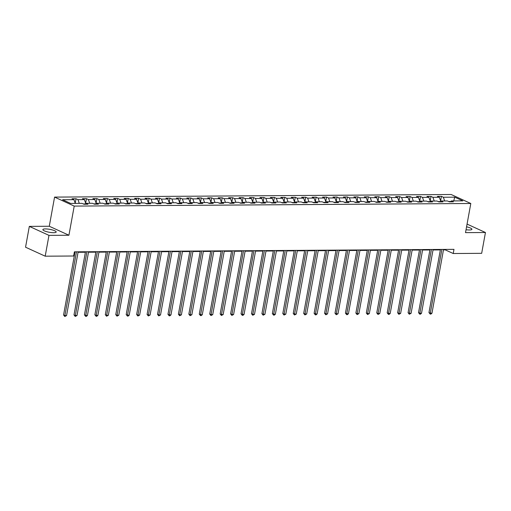 <?xml version="1.0" encoding="UTF-8"?>
<svg xmlns="http://www.w3.org/2000/svg" width="511" height="511" viewBox="0 0 511 511"><rect width="100%" height="100%" fill="white"/><g stroke="black" fill="none" stroke-linecap="round" stroke-linejoin="round"><path stroke-width="0.77" d="M53.668 232.703A6.764 1.482 10.3 0 0 56.184 232.02A6.764 1.482 10.3 0 0 52.544 229.988A6.764 1.482 10.3 0 0 45.39 228.915A6.764 1.482 10.3 0 0 42.873 229.599A6.764 1.482 10.3 0 0 46.514 231.63A6.764 1.482 10.3 0 0 53.668 232.703M466.038 229.714A6.764 1.482 10.3 0 0 469.398 229.976A6.764 1.482 10.3 0 0 471.915 229.292A6.764 1.482 10.3 0 0 466.562 226.833M29.331 226.386L48.979 235.373L68.921 235.239L49.28 226.252L29.331 226.386L25.55 247.203L45.192 256.19L73.635 256.005L74.395 251.84L453.979 249.355L453.225 253.52L481.669 253.328L485.45 232.511L467.06 224.093M49.28 226.252L54.575 197.105L451.162 194.499L470.803 203.493L74.216 206.093L54.575 197.105M454.739 197.163L443.363 197.24L441.421 196.352L437.41 196.377L439.345 197.265L432.919 197.31L430.984 196.422L426.966 196.448L428.908 197.335L422.482 197.374L420.547 196.486L416.529 196.518L418.464 197.399L412.038 197.444L410.103 196.556L406.085 196.582L408.027 197.47L401.601 197.514L399.666 196.626L395.648 196.652L397.584 197.54L391.164 197.578L389.222 196.697L385.211 196.722L387.146 197.61L380.721 197.648L378.785 196.761L374.767 196.786L376.709 197.674L370.283 197.719L368.342 196.831L364.33 196.856L366.266 197.744L359.84 197.789L357.904 196.901L353.887 196.927L355.828 197.814L349.403 197.853L347.461 196.971L343.449 196.997L345.385 197.878L338.959 197.923L337.024 197.035L333.006 197.061L334.948 197.949L328.522 197.993L326.586 197.105L322.569 197.131L324.504 198.019L318.085 198.064L316.143 197.176L312.132 197.201L314.067 198.089L307.641 198.127L305.706 197.24L301.688 197.272L303.623 198.153L297.204 198.198L295.262 197.31L291.251 197.335L293.186 198.223L286.76 198.268L284.825 197.38L280.807 197.406L282.749 198.294L276.323 198.332L274.381 197.45L270.37 197.476L272.306 198.364L265.88 198.402L263.944 197.514L259.927 197.54L261.868 198.428L255.443 198.472L253.507 197.585L249.489 197.61L251.425 198.498L244.999 198.543L243.064 197.655L239.046 197.68L240.988 198.568L234.562 198.607L232.626 197.719L228.609 197.751L230.544 198.632L224.125 198.677L222.183 197.789L218.171 197.814L220.107 198.702L213.681 198.747L211.746 197.859L207.728 197.885L209.67 198.773L203.244 198.811L201.302 197.929L197.291 197.955L199.226 198.843L192.8 198.881L190.865 197.993L186.847 198.019L188.789 198.907L182.363 198.951L180.421 198.064L176.41 198.089L178.345 198.977L171.92 199.022L169.984 198.134L165.966 198.159L167.908 199.047L161.482 199.086L159.547 198.198L155.529 198.23L157.465 199.111L151.045 199.156L149.103 198.268L145.086 198.294L147.027 199.181L140.602 199.226L138.666 198.338L134.649 198.364L136.584 199.252L130.164 199.29L128.223 198.409L124.211 198.434L126.147 199.322L119.721 199.36L117.786 198.472L113.768 198.498L115.71 199.386L109.284 199.431L107.342 198.543L103.331 198.568L105.266 199.456L98.84 199.501L96.905 198.613L92.887 198.638L94.829 199.526L88.403 199.565L86.461 198.677L82.45 198.709L84.385 199.59L77.959 199.635L76.024 198.747L72.006 198.773L73.948 199.66L62.572 199.737L70.639 203.429L82.016 203.352L83.957 204.24L87.969 204.215L86.033 203.327L92.459 203.289L94.394 204.17L98.412 204.145L96.47 203.257L102.896 203.218L104.838 204.106L108.849 204.081L106.914 203.193L113.34 203.148L115.275 204.036L119.293 204.01L117.351 203.123L123.777 203.078L125.712 203.966L129.73 203.94L127.795 203.052L134.214 203.014L136.156 203.902L140.167 203.87L138.232 202.988L144.658 202.944L146.593 203.832L150.611 203.806L148.675 202.918L155.095 202.873L157.037 203.761L161.048 203.736L159.113 202.848L165.538 202.81L167.474 203.691L171.492 203.665L169.55 202.778L175.976 202.739L177.917 203.627L181.929 203.602L179.993 202.714L186.419 202.669L188.355 203.557L192.372 203.531L190.431 202.643L196.856 202.599L198.792 203.487L202.81 203.461L200.874 202.573L207.3 202.535L209.235 203.416L213.253 203.391L211.311 202.509L217.737 202.465L219.673 203.352L223.69 203.327L221.755 202.439L228.174 202.394L230.116 203.282L234.127 203.257L232.192 202.369L238.618 202.33L240.553 203.212L244.571 203.186L242.629 202.299L249.055 202.26L250.997 203.148L255.008 203.123L253.073 202.235L259.499 202.19L261.434 203.078L265.452 203.052L263.51 202.164L269.936 202.12L271.878 203.008L275.889 202.982L273.953 202.094L280.379 202.056L282.315 202.937L286.332 202.912L284.391 202.03L290.816 201.986L292.752 202.873L296.77 202.848L294.834 201.96L301.254 201.915L303.195 202.803L307.207 202.778L305.271 201.89L311.697 201.845L313.633 202.733L317.65 202.707L315.715 201.819L322.134 201.781L324.076 202.669L328.088 202.637L326.152 201.756L332.578 201.711L334.513 202.599L338.531 202.573L336.589 201.685L343.015 201.641L344.957 202.528L348.968 202.503L347.033 201.615L353.459 201.577L355.394 202.458L359.412 202.433L357.47 201.545L363.896 201.506L365.831 202.394L369.849 202.369L367.914 201.481L374.339 201.436L376.275 202.324L380.293 202.299L378.351 201.411L384.777 201.366L386.712 202.254L390.73 202.228L388.794 201.34L395.214 201.302L397.156 202.19L401.167 202.158L399.232 201.277L405.657 201.232L407.593 202.12L411.611 202.094L409.669 201.206L416.095 201.162L418.036 202.049L422.048 202.024L420.112 201.136L426.538 201.098L428.474 201.979L432.491 201.954L430.549 201.066L436.975 201.027L438.917 201.915L442.928 201.89L440.993 201.002L447.419 200.957L449.354 201.845L453.372 201.819L451.43 200.932L462.806 200.855L454.739 197.163L453.73 200.919M85.369 203.902L83.242 203.915M84.986 204.234L86.033 203.327M77.959 199.635L79.282 203.372M84.385 199.59L85.784 203.544M95.812 203.832L93.679 203.844M95.423 204.164L96.47 203.257M88.403 199.565L89.719 203.301M94.829 199.526L96.221 203.474M106.25 203.761L104.123 203.774M105.866 204.1L106.914 203.193M98.84 199.501L100.162 203.237M105.266 199.456L106.658 203.41M116.693 203.697L114.56 203.71M116.304 204.03L117.351 203.123M109.284 199.431L110.6 203.167M115.71 199.386L117.102 203.34M127.13 203.627L124.997 203.64M126.747 203.959L127.795 203.052M119.721 199.36L121.043 203.097M126.147 199.322L127.539 203.269M137.574 203.557L135.441 203.57M137.184 203.889L138.232 202.988M130.164 199.29L131.48 203.033M136.584 199.252L137.983 203.206M148.011 203.487L145.878 203.506M147.622 203.825L148.675 202.918M140.602 199.226L141.924 202.963M147.027 199.181L148.42 203.135M158.448 203.423L156.321 203.435M158.065 203.755L159.113 202.848M151.045 199.156L152.361 202.893M157.465 199.111L158.864 203.065M168.892 203.352L166.758 203.365M168.502 203.685L169.55 202.778M161.482 199.086L162.798 202.822M167.908 199.047L169.301 202.995M179.329 203.282L177.202 203.295M178.946 203.621L179.993 202.714M171.92 199.022L173.242 202.758M178.345 198.977L179.744 202.931M189.773 203.212L187.639 203.231M189.383 203.55L190.431 202.643M182.363 198.951L183.679 202.688M188.789 198.907L190.181 202.861M200.21 203.148L198.076 203.161M199.827 203.48L200.874 202.573M192.8 198.881L194.123 202.618M199.226 198.843L200.619 202.79M210.653 203.078L208.52 203.091M210.264 203.41L211.311 202.509M203.244 198.811L204.56 202.548M209.67 198.773L211.062 202.726M221.091 203.008L218.957 203.027M220.701 203.346L221.755 202.439M213.681 198.747L215.003 202.484M220.107 198.702L221.499 202.656M231.528 202.944L229.401 202.956M231.144 203.276L232.192 202.369M224.125 198.677L225.44 202.413M230.544 198.632L231.943 202.586M241.971 202.873L239.838 202.886M241.582 203.206L242.629 202.299M234.562 198.607L235.878 202.343M240.988 198.568L242.38 202.516M252.408 202.803L250.281 202.816M252.025 203.142L253.073 202.235M244.999 198.543L246.321 202.279M251.425 198.498L252.824 202.452M262.852 202.733L260.719 202.752M262.462 203.071L263.51 202.164M255.443 198.472L256.758 202.209M261.868 198.428L263.261 202.382M273.289 202.669L271.162 202.682M272.906 203.001L273.953 202.094M265.88 198.402L267.202 202.139M272.306 198.364L273.698 202.311M283.733 202.599L281.599 202.612M283.343 202.931L284.391 202.03M276.323 198.332L277.639 202.069M282.749 198.294L284.142 202.247M294.17 202.528L292.036 202.541M293.787 202.867L294.834 201.96M286.76 198.268L288.083 202.005M293.186 198.223L294.579 202.177M304.613 202.465L302.48 202.477M304.224 202.797L305.271 201.89M297.204 198.198L298.52 201.934M303.623 198.153L305.022 202.107M315.051 202.394L312.917 202.407M314.661 202.726L315.715 201.819M307.641 198.127L308.963 201.864M314.067 198.089L315.459 202.037M325.488 202.324L323.361 202.337M325.105 202.663L326.152 201.756M318.085 198.064L319.401 201.8M324.504 198.019L325.903 201.973M335.931 202.254L333.798 202.273M335.542 202.592L336.589 201.685M328.522 197.993L329.838 201.73M334.948 197.949L336.34 201.902M346.369 202.19L344.242 202.203M345.985 202.522L347.033 201.615M338.959 197.923L340.281 201.66M345.385 197.878L346.784 201.832M356.812 202.12L354.679 202.132M356.423 202.452L357.47 201.545M349.403 197.853L350.718 201.59M355.828 197.814L357.221 201.762M367.249 202.049L365.116 202.062M366.866 202.388L367.914 201.481M359.84 197.789L361.162 201.526M366.266 197.744L367.658 201.698M377.693 201.986L375.559 201.998M377.303 202.318L378.351 201.411M370.283 197.719L371.599 201.455M376.709 197.674L378.102 201.628M388.13 201.915L385.997 201.928M387.74 202.247L388.794 201.34M380.721 197.648L382.043 201.385M387.146 197.61L388.539 201.558M398.574 201.845L396.44 201.858M398.184 202.177L399.232 201.277M391.164 197.578L392.48 201.321M397.584 197.54L398.982 201.494M409.011 201.775L406.877 201.794M408.621 202.113L409.669 201.206M401.601 197.514L402.917 201.251M408.027 197.47L409.42 201.423M419.448 201.711L417.321 201.724M419.065 202.043L420.112 201.136M412.038 197.444L413.361 201.181M418.464 197.399L419.863 201.353M429.892 201.641L427.758 201.653M429.502 201.973L430.549 201.066M422.482 197.374L423.798 201.11M428.908 197.335L430.3 201.283M440.329 201.57L438.202 201.583M439.945 201.909L440.993 201.002M432.919 197.31L434.241 201.047M439.345 197.265L440.738 201.219M450.772 201.506L448.639 201.519M450.383 201.839L451.43 200.932M443.363 197.24L444.679 200.976M48.979 235.373L45.192 256.19M68.921 235.239L74.216 206.093M470.803 203.493L465.508 232.639L485.45 232.511M443.465 249.885L445.26 249.873L453.225 253.52M74.312 252.306L74.951 252.3M78.068 252.281L85.394 252.236M88.505 252.21L95.832 252.166M98.942 252.147L106.275 252.095M109.386 252.076L116.712 252.025M119.823 252.006L127.156 251.961M130.267 251.936L137.593 251.891M140.704 251.872L148.03 251.821M151.147 251.802L158.474 251.751M161.585 251.731L168.911 251.687M172.028 251.668L179.355 251.616M182.465 251.597L189.792 251.546M192.903 251.527L200.235 251.482M203.346 251.457L210.673 251.412M213.783 251.393L221.11 251.342M224.227 251.323L231.553 251.271M234.664 251.252L241.99 251.208M245.108 251.188L252.434 251.137M255.545 251.118L262.871 251.067M265.988 251.048L273.315 251.003M276.425 250.978L283.752 250.933M286.863 250.914L294.195 250.863M297.306 250.844L304.633 250.792M307.743 250.773L315.07 250.729M318.187 250.703L325.513 250.658M328.624 250.639L335.951 250.588M339.068 250.569L346.394 250.524M349.505 250.499L356.831 250.454M359.942 250.435L367.275 250.384M370.386 250.364L377.712 250.313M380.823 250.294L388.149 250.249M391.266 250.224L398.593 250.179M401.703 250.16L409.03 250.109M412.147 250.09L419.474 250.045M422.584 250.02L429.911 249.975M433.028 249.956L440.354 249.905M73.948 199.66L75.264 203.397M445.343 249.406L445.26 249.873M441.421 196.352L440.61 200.842M430.984 196.422L430.166 200.912M420.547 196.486L419.729 200.976M410.103 196.556L409.285 201.047M399.666 196.626L398.848 201.117M389.222 196.697L388.405 201.181M378.785 196.761L377.968 201.251M368.342 196.831L367.53 201.321M357.904 196.901L357.087 201.391M347.461 196.971L346.65 201.455M337.024 197.035L336.206 201.526M326.586 197.105L325.769 201.596M316.143 197.176L315.325 201.66M305.706 197.24L304.888 201.73M295.262 197.31L294.451 201.8M284.825 197.38L284.007 201.871M274.381 197.45L273.57 201.934M263.944 197.514L263.127 202.005M253.507 197.585L252.69 202.075M243.064 197.655L242.246 202.139M232.626 197.719L231.809 202.209M222.183 197.789L221.365 202.279M211.746 197.859L210.928 202.35M201.302 197.929L200.491 202.413M190.865 197.993L190.047 202.484M180.421 198.064L179.61 202.554M169.984 198.134L169.167 202.624M159.547 198.198L158.729 202.688M149.103 198.268L148.286 202.758M138.666 198.338L137.849 202.829M128.223 198.409L127.411 202.893M117.786 198.472L116.968 202.963M107.342 198.543L106.531 203.033M96.905 198.613L96.087 203.103M86.461 198.677L85.65 203.167M76.024 198.747L75.206 203.237M440.437 249.445L428.959 312.598L430.288 313.205L441.874 249.432M431.961 313.192L430.862 314.099L430.192 314.099L430.288 313.205L431.961 313.192L443.548 249.419M430.192 314.099L428.959 312.598M429.994 249.509L418.522 312.668L419.844 313.275L431.437 249.502M421.518 313.262L420.425 314.169L419.755 314.169L419.844 313.275L421.518 313.262L433.111 249.489M419.755 314.169L418.522 312.668M419.557 249.579L408.078 312.732L409.407 313.339L420.994 249.566M411.08 313.332L409.311 314.239L409.407 313.339L411.08 313.332L422.667 249.56M409.311 314.239L408.078 312.732M409.119 249.649L397.641 312.802L398.97 313.409L410.557 249.636M400.637 313.396L398.874 314.31L398.97 313.409L400.637 313.396L412.23 249.624M398.874 314.31L397.641 312.802M398.676 249.713L387.197 312.873L388.526 313.479L400.113 249.707M390.2 313.467L389.101 314.374L388.437 314.374L388.526 313.479L390.2 313.467L401.787 249.694M388.437 314.374L387.197 312.873M388.239 249.783L376.76 312.943L378.089 313.55L389.676 249.777M379.762 313.537L377.993 314.444L378.089 313.55L379.762 313.537L391.349 249.764M377.993 314.444L376.76 312.943M377.795 249.853L366.317 313.007L367.645 313.613L379.239 249.841M369.319 313.607L367.556 314.514L367.645 313.613L369.319 313.607L380.912 249.834M367.556 314.514L366.317 313.007M367.358 249.924L355.88 313.077L357.208 313.684L368.795 249.911M358.882 313.671L357.112 314.584L357.208 313.684L358.882 313.671L370.469 249.898M357.112 314.584L355.88 313.077M356.914 249.988L345.442 313.147L346.765 313.754L358.358 249.981M348.438 313.741L347.346 314.648L346.675 314.648L346.765 313.754L348.438 313.741L360.031 249.968M346.675 314.648L345.442 313.147M346.477 250.058L334.999 313.211L336.327 313.818L347.914 250.051M338.001 313.811L336.232 314.719L336.327 313.818L338.001 313.811L349.588 250.039M336.232 314.719L334.999 313.211M336.034 250.128L324.562 313.281L325.884 313.888L337.477 250.115M327.557 313.875L325.794 314.789L325.884 313.888L327.557 313.875L339.151 250.109M325.794 314.789L324.562 313.281M325.596 250.192L314.118 313.352L315.447 313.958L327.034 250.186M317.12 313.946L316.022 314.853L315.351 314.853L315.447 313.958L317.12 313.946L328.707 250.173M315.351 314.853L314.118 313.352M315.159 250.262L303.681 313.422L305.01 314.029L316.596 250.256M306.677 314.016L304.914 314.923L305.01 314.029L306.677 314.016L318.27 250.243M304.914 314.923L303.681 313.422M304.716 250.333L293.237 313.486L294.566 314.093L306.159 250.32M296.239 314.086L294.477 314.993L294.566 314.093L296.239 314.086L307.826 250.313M294.477 314.993L293.237 313.486M294.279 250.403L282.8 313.556L284.129 314.163L295.716 250.39M285.802 314.15L284.033 315.063L284.129 314.163L285.802 314.15L297.389 250.377M284.033 315.063L282.8 313.556M283.835 250.467L272.357 313.626L273.685 314.233L285.279 250.46M275.359 314.22L274.26 315.127L273.596 315.127L273.685 314.233L275.359 314.22L286.952 250.447M273.596 315.127L272.357 313.626M273.398 250.537L261.919 313.69L263.248 314.303L274.835 250.531M264.922 314.291L263.152 315.198L263.248 314.303L264.922 314.291L276.508 250.518M263.152 315.198L261.919 313.69M262.954 250.607L251.482 313.76L252.804 314.367L264.398 250.594M254.478 314.361L252.715 315.268L252.804 314.367L254.478 314.361L266.071 250.588M252.715 315.268L251.482 313.76M252.517 250.671L241.039 313.831L242.367 314.437L253.954 250.665M244.041 314.425L242.942 315.332L242.271 315.332L242.367 314.437L244.041 314.425L255.628 250.652M242.271 315.332L241.039 313.831M242.08 250.741L230.602 313.901L231.924 314.508L243.517 250.735M233.597 314.495L231.834 315.402L231.924 314.508L233.597 314.495L245.191 250.722M231.834 315.402L230.602 313.901M231.636 250.812L220.158 313.965L221.487 314.572L233.073 250.799M223.16 314.565L221.391 315.472L221.487 314.572L223.16 314.565L234.747 250.792M221.391 315.472L220.158 313.965M221.199 250.882L209.721 314.035L211.049 314.642L222.636 250.869M212.723 314.629L210.954 315.543L211.049 314.642L212.723 314.629L224.31 250.856M210.954 315.543L209.721 314.035M210.756 250.946L199.277 314.105L200.606 314.712L212.199 250.939M202.279 314.699L201.181 315.606L200.516 315.606L200.606 314.712L202.279 314.699L213.866 250.927M200.516 315.606L199.277 314.105M200.318 251.016L188.84 314.169L190.169 314.782L201.756 251.01M191.842 314.77L190.073 315.677L190.169 314.782L191.842 314.77L203.429 250.997M190.073 315.677L188.84 314.169M189.875 251.086L178.396 314.239L179.725 314.846L191.318 251.073M181.399 314.84L179.636 315.747L179.725 314.846L181.399 314.84L192.992 251.067M179.636 315.747L178.396 314.239M179.438 251.157L167.959 314.31L169.288 314.917L180.875 251.144M170.961 314.904L169.863 315.811L169.192 315.811L169.288 314.917L170.961 314.904L182.548 251.131M169.192 315.811L167.959 314.31M168.994 251.22L157.522 314.38L158.844 314.987L170.438 251.214M160.518 314.974L158.755 315.881L158.844 314.987L160.518 314.974L172.111 251.201M158.755 315.881L157.522 314.38M158.557 251.291L147.079 314.444L148.407 315.051L159.994 251.278M150.081 315.044L148.311 315.951L148.407 315.051L150.081 315.044L161.668 251.271M148.311 315.951L147.079 314.444M148.12 251.361L136.641 314.514L137.97 315.121L149.557 251.348M139.637 315.108L137.874 316.022L137.97 315.121L139.637 315.108L151.23 251.335M137.874 316.022L136.641 314.514M137.676 251.425L126.198 314.584L127.526 315.191L139.113 251.418M129.2 315.178L128.101 316.085L127.437 316.085L127.526 315.191L129.2 315.178L140.787 251.406M127.437 316.085L126.198 314.584M127.239 251.495L115.761 314.655L117.089 315.261L128.676 251.489M118.763 315.249L116.993 316.156L117.089 315.261L118.763 315.249L130.35 251.476M116.993 316.156L115.761 314.655M116.795 251.565L105.317 314.719L106.646 315.325L118.239 251.553M108.319 315.319L106.556 316.226L106.646 315.325L108.319 315.319L119.913 251.546M106.556 316.226L105.317 314.719M106.358 251.636L94.88 314.789L96.209 315.396L107.795 251.623M97.882 315.383L96.783 316.29L96.113 316.29L96.209 315.396L97.882 315.383L109.469 251.61M96.113 316.29L94.88 314.789M95.915 251.699L84.443 314.859L85.765 315.466L97.358 251.693M87.438 315.453L86.346 316.36L85.676 316.36L85.765 315.466L87.438 315.453L99.032 251.68M85.676 316.36L84.443 314.859M85.478 251.77L73.999 314.923L75.328 315.53L86.915 251.757M77.001 315.523L75.232 316.43L75.328 315.53L77.001 315.523L88.588 251.751M75.232 316.43L73.999 314.923M75.04 251.84L63.562 314.993L64.884 315.6L76.478 251.827M66.558 315.587L64.795 316.501L64.884 315.6L66.558 315.587L78.151 251.821M64.795 316.501L63.562 314.993"/></g></svg>
